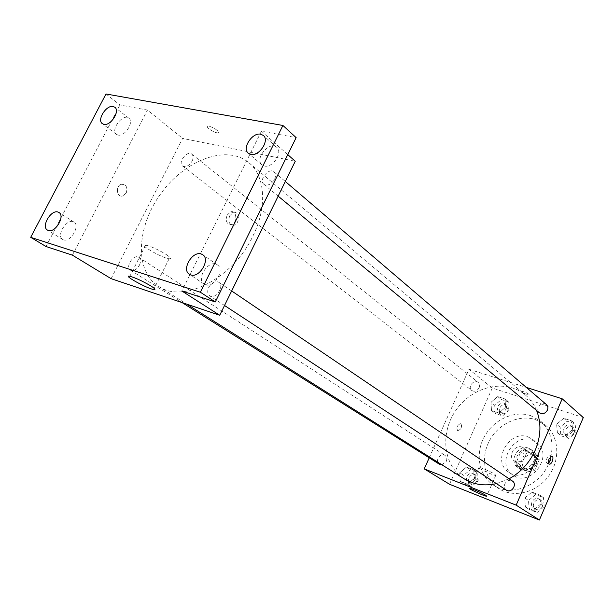 <?xml version="1.0" encoding="UTF-8"?>
<svg xmlns="http://www.w3.org/2000/svg" width="614" height="614" viewBox="0 0 614 614"><rect width="100%" height="100%" fill="white"/><g stroke="black" fill="none" stroke-linecap="round" stroke-linejoin="round"><path stroke-width="0.46" stroke-dasharray="3.07 2.3" d="M525.292 456.732C526.62 453.132 525.998 450.231 523.435 448.02C516.466 442.364 506.604 455.872 514.118 460.784C518.638 463.025 522.361 461.667 525.292 456.732M536.083 464.644C537.38 461.114 536.759 458.251 534.218 456.064C527.319 450.469 517.64 463.731 525.077 468.597C529.537 470.815 533.205 469.503 536.083 464.644M530.826 472.128L521.324 468.612L519.951 464.752L524.433 454.437L528.324 452.51L537.841 455.918L539.269 459.786L534.763 470.201L530.826 472.128L527.242 469.564L517.702 466.049L521.324 468.612M528.324 452.51L524.755 449.847L534.31 453.262L537.841 455.918M539.269 459.786L535.738 457.146L531.202 467.622L534.763 470.201M535.738 457.146L534.31 453.262M524.755 449.847L520.841 451.797L524.433 454.437M517.702 466.049L516.328 462.165L520.841 451.797M527.242 469.564L531.202 467.622M530.396 449.525L532.722 450.768C542.991 457.783 529.391 476.426 519.574 468.789C510.119 462.787 520.012 445.234 530.396 449.525M528.608 448.174C518.201 443.884 508.277 461.49 517.748 467.5C524.156 470.646 529.429 468.735 533.566 461.751C535.423 456.67 534.548 452.564 530.933 449.425L528.608 448.174M516.328 462.165L519.951 464.752M532.138 440.061L536.559 442.456C554.749 455.127 530.45 488.437 512.828 474.983C495.598 464.276 513.289 432.433 532.138 440.061M528.101 436.945L532.538 439.348C550.804 452.065 526.328 485.613 508.645 472.105C491.338 461.36 509.167 429.301 528.101 436.945M535.631 419.661L545.224 424.942C559.009 435.948 560.828 459.556 548.578 476.149C536.513 492.873 513.481 498.345 498.798 488.575C484.193 479.143 480.301 457.56 489.519 440.629C498.576 423.622 519.122 414.074 535.631 419.661M530.696 415.655C514.095 410.068 493.41 419.723 484.269 436.869C474.967 453.938 478.836 475.666 493.51 485.144C510.618 497.21 539.553 486.388 548.632 463.77C555.048 446.248 552.285 431.98 540.343 420.958L530.696 415.655M490.962 402.324L497.693 396.567L505.03 398.985L505.629 407.228L498.837 413.015L491.507 410.536L490.962 402.324L497.693 396.567L505.03 398.985L505.629 407.228L498.837 413.015L491.507 410.536L490.962 402.324L494.715 405.255L501.408 399.537L508.714 401.947L509.321 410.152L502.567 415.901L495.268 413.422L494.715 405.255M459.725 472.788L466.479 467.062L473.747 469.84L474.246 478.421L467.423 484.177L460.17 481.33L459.725 472.788L466.479 467.062L473.747 469.84L474.246 478.421L467.423 484.177L460.17 481.33L459.725 472.788L463.7 475.32L470.424 469.626L477.669 472.404L478.168 480.939L471.383 486.656L464.161 483.809L463.7 475.32M449.555 484.269L492.29 388.033L583.3 417.566M556.622 424.259L563.729 418.287L571.711 420.912L572.578 429.593L565.394 435.602L557.428 432.901L556.622 424.259L563.729 418.287L571.711 420.912L572.578 429.593L565.394 435.602L557.428 432.901L556.622 424.259L560.114 427.175L567.183 421.242L575.126 423.867L576.001 432.502L568.863 438.465L560.927 435.763L560.114 427.175M524.755 498.008L531.901 492.075L539.813 495.099L540.566 504.14L533.351 510.111L525.454 507.01L524.755 498.008L531.901 492.075L539.813 495.099L540.566 504.14L533.351 510.111L525.454 507.01L524.755 498.008L528.493 500.487L535.592 494.585L543.467 497.601L544.234 506.596L537.058 512.529L529.199 509.428L528.493 500.487M429.201 457.829L468.973 369.237L492.29 388.033M468.973 369.237L526.359 387.434M528.915 394.234C526.267 392.515 523.942 391.586 521.946 391.448C523.189 393.052 525.599 394.188 529.176 394.863L528.915 394.234C526.267 392.523 523.942 391.594 521.938 391.456C523.182 393.052 525.592 394.188 529.176 394.863L528.915 394.242M536.582 410.459C534.011 404.265 530.281 399.108 525.392 394.986C506.066 378.615 473.325 385.976 456.724 409.124C439.747 431.995 442.732 465.427 464.215 478.836M496.442 483.64L509.113 478.805M441.903 464.783L446.294 461.375C447.245 458.804 446.808 456.808 444.981 455.381C440.338 452.096 434.451 461.413 439.394 464.23M479.12 387.787C479.979 385.554 479.664 383.75 478.168 382.384C473.97 378.731 467.216 387.281 471.759 390.496C474.645 392.001 477.101 391.095 479.12 387.787M546.391 404.549C541.939 400.42 534.533 409.093 539.368 412.769M506.396 490.156C504.416 488.614 503.91 486.511 504.869 483.847C506.819 480.516 509.328 479.572 512.406 481.031M460.922 428.656C461.874 426.016 461.674 424.351 460.331 423.652C456.893 425.548 456.102 428.05 457.952 431.158L460.922 428.656C461.874 426.016 461.682 424.351 460.331 423.652C456.893 425.548 456.102 428.05 457.952 431.158L460.922 428.656M548.486 463.063L547.35 463.393C546.115 462.718 545.999 460.984 546.997 458.19L549.875 455.442L550.789 456.501M494.976 474.346L495.751 475.374C493.779 475.789 476.165 467.538 478.935 467.5C480.217 467.17 491.737 472.082 494.976 474.346M252.914 236.022C267.55 206.788 265.202 175.804 248.816 162.664C226.804 144.129 185.175 159.855 161.029 193.387C136.469 226.604 134.205 271.05 158.565 286.354C183.149 303.907 233.044 278.549 252.914 236.022M208.791 287.275C211.799 282.371 215.138 280.705 218.822 282.263C224.97 285.924 215.453 300.054 209.704 295.794C207.432 293.937 207.133 291.097 208.791 287.275M192.098 161.16C193.525 158.044 193.425 155.703 191.798 154.152C187.209 150.046 177.523 162.549 182.581 166.041C185.888 167.538 189.066 165.91 192.098 161.16M274.55 179.288C275.97 176.088 275.816 173.624 274.082 171.889C269.009 167.069 258.256 180.117 263.859 184.277C267.658 186.157 271.219 184.492 274.55 179.288M139.393 265.24C141.005 261.618 140.813 258.978 138.802 257.335C133.683 253.597 124.88 267.059 130.437 270.137C133.637 271.365 136.623 269.73 139.393 265.24M111.119 278.679L182.611 138.403L295.242 161.275M105.992 93.973L119.937 104.971L147.46 110.067L182.611 138.403M287.774 154.628L261.426 131.189L296.14 137.62M217.103 130.306C213.779 127.804 210.779 126.43 208.092 126.177C204.186 126.254 214.432 133.238 217.832 132.831C219.037 132.655 218.791 131.818 217.103 130.306C213.779 127.812 210.771 126.43 208.085 126.185C204.186 126.261 214.432 133.246 217.824 132.839C219.029 132.662 218.791 131.818 217.095 130.314M72.391 255.155L147.46 110.067M126.254 192.996C127.85 187.377 126.269 184.469 121.511 184.284C115.317 185.597 116.553 197.685 122.677 195.996L126.254 192.996C127.85 187.377 126.269 184.476 121.511 184.284C115.317 185.597 116.553 197.685 122.677 195.996L126.261 193.003M261.426 131.189L181.851 291.005M229.644 215.829L233.166 212.528C239.514 210.31 240.297 223.834 233.934 225.231C229.306 225.039 227.878 221.907 229.644 215.829M227.08 215.176L230.603 211.884C236.95 209.673 237.741 223.166 231.378 224.563C226.75 224.363 225.323 221.232 227.08 215.176M166.601 254.756C170.715 257.604 171.552 258.939 169.119 258.763C162.188 258.164 137.406 243.819 145.656 245.116C151.52 246.521 158.504 249.737 166.601 254.756M118.041 135.065C124.795 137.022 134.451 121.887 128.825 118.187C122.961 113.022 110.029 130.061 116.522 134.389L118.041 135.065M63.549 239.859C70.503 242.63 80.495 225.614 73.987 222.122C67.479 217.387 55.582 235.63 62.682 239.468L63.549 239.859M46.027 246.521L119.937 104.971M264.358 166.01C272.616 168.343 283.292 152.295 276.776 147.345C269.715 140.399 254.112 158.873 261.963 164.859L264.358 166.01M205.583 284.789C214.271 288.181 225.269 269.592 217.387 264.903C209.267 258.609 195.344 278.879 204.193 284.128L205.583 284.789M540.711 505.23C541.609 502.705 541.118 500.694 539.23 499.19C534.349 495.598 528.301 504.792 533.497 507.908C536.475 509.29 538.885 508.4 540.711 505.23M531.901 492.075L535.592 494.585M539.813 495.099L543.467 497.601M540.566 504.14L544.234 506.596M533.351 510.111L537.058 512.529M525.454 507.01L529.199 509.428M542.538 506.45C543.428 503.933 542.937 501.93 541.049 500.425C536.183 496.833 530.151 506.005 535.339 509.121C538.309 510.495 540.711 509.605 542.538 506.45M474.937 479.68C475.842 477.216 475.389 475.29 473.601 473.901C469.058 470.685 463.44 479.611 468.267 482.366C470.984 483.563 473.21 482.665 474.937 479.68M466.479 467.062L470.424 469.626M473.747 469.84L477.669 472.404M474.246 478.421L478.168 480.939M467.423 484.177L471.383 486.656M460.17 481.33L464.161 483.809M476.886 480.931C477.784 478.467 477.339 476.548 475.551 475.159C471.015 471.951 465.412 480.854 470.232 483.609C472.949 484.799 475.167 483.901 476.886 480.931M572.448 431.304C573.246 429.155 572.908 427.359 571.411 425.932C567.067 421.902 559.983 430.176 564.688 433.768C567.781 435.518 570.368 434.697 572.448 431.304M563.729 418.287L567.183 421.242M571.711 420.912L575.126 423.867M572.578 429.593L576.001 432.502M565.394 435.602L568.863 438.465M557.428 432.901L560.927 435.763M574.151 432.747C574.95 430.606 574.604 428.818 573.115 427.382C568.779 423.361 561.71 431.611 566.415 435.203C569.5 436.945 572.079 436.132 574.151 432.747M506.059 409.054C506.872 406.913 506.55 405.171 505.084 403.835C500.97 400.259 494.5 408.44 498.936 411.595C501.753 413.076 504.132 412.232 506.059 409.054M497.693 396.567L501.408 399.537M505.03 398.985L508.714 401.947M505.629 407.228L509.321 410.152M498.837 413.015L502.567 415.901M491.507 410.536L495.268 413.422M507.893 410.505C508.707 408.371 508.384 406.629 506.918 405.294C502.805 401.725 496.358 409.883 500.794 413.03C503.603 414.511 505.974 413.667 507.893 410.505M534.218 456.064L523.435 448.02M525.077 468.597L514.118 460.784M517.748 467.5L519.574 468.789M530.933 449.425L532.722 450.768M508.645 472.105L512.828 474.983M532.538 439.348L536.559 442.456M493.51 485.144L498.798 488.575M540.343 420.958L545.224 424.942M547.35 463.393L549.154 464.046M549.875 455.442L551.917 456.171M478.935 467.5L469.741 488.353M495.751 475.374L486.718 495.997M158.565 286.354L186.932 304.222M248.816 162.664L525.392 394.986M231.655 290.952L218.822 282.263M224.524 305.503L209.704 295.794M182.581 166.041L471.759 390.496M191.798 154.152L478.168 382.384M263.859 184.277L278.15 196.127M274.082 171.889L285.326 181.498M130.437 270.137L182.074 302.587M138.802 257.335L444.981 455.381M231.378 224.563L233.934 225.231M230.603 211.884L233.166 212.528M145.656 245.116L129.853 276.277M169.119 258.763L154.252 288.365M128.825 118.187L114.81 107.227M116.522 134.389L102.338 123.66M276.776 147.345L263.36 135.448M261.963 164.859L248.325 153.262M217.387 264.903L202.75 254.726M204.193 284.128L189.335 274.258M73.987 222.122L58.952 212.49M62.682 239.468L47.47 230.081M533.497 507.908L535.339 509.121M539.23 499.19L541.049 500.425M468.267 482.366L470.232 483.609M473.601 473.901L475.551 475.159M564.688 433.768L566.415 435.203M571.411 425.932L573.115 427.382M498.936 411.595L500.794 413.03M505.084 403.835L506.918 405.294"/><path stroke-width="0.92" d="M526.359 387.434L562.201 398.801L583.3 417.566L539.391 520.027L449.555 484.269L424.243 468.889L429.201 457.829M509.113 478.805C520.887 472.273 529.613 462.703 535.278 450.1C541.018 436.17 541.448 422.954 536.582 410.459M186.932 304.222L464.215 478.836C473.716 484.661 484.461 486.265 496.442 483.64M562.201 398.801L516.167 505.153L424.243 468.889M182.074 302.587L439.394 464.23L441.903 464.783M278.15 196.127L539.368 412.769C542.546 414.557 545.232 413.675 547.412 410.129C548.256 407.88 547.918 406.023 546.391 404.549L285.326 181.498M231.655 290.952L512.406 481.031C517.633 484.239 511.378 493.748 506.396 490.156L224.524 305.503M516.167 505.153L539.391 520.027M485.789 495.314L486.618 496.235C484.738 496.427 467.054 488.176 469.741 488.353C470.961 488.176 482.481 493.172 485.789 495.314M549.039 458.919L551.917 456.171C554.45 456.494 551.794 464.852 549.384 464.123C548.156 463.455 548.041 461.713 549.039 458.919M550.789 456.501C551.103 459.072 550.328 461.26 548.486 463.063M287.774 154.628L295.242 161.275L219.735 315.266L111.119 278.679L72.391 255.155L46.027 246.521L30.7 237.319L105.992 93.973L282.924 125.471L296.14 137.62L215.284 301.95L181.851 291.005L219.735 315.266M282.924 125.471L200.371 292.226L215.284 301.95M200.371 292.226L30.7 237.319M150.898 285.971C155.112 288.68 156.033 289.862 153.661 289.532C146.915 288.511 121.772 274.565 129.853 276.277C135.64 277.896 142.655 281.128 150.898 285.971M57.969 212.045L58.952 212.49C65.46 215.974 55.291 233.22 48.329 230.473L47.47 230.081C40.915 226.643 50.939 209.451 57.969 212.045M201.162 253.966L202.75 254.726C210.663 259.415 199.45 278.296 190.731 274.918L189.335 274.258C181.33 269.638 192.343 250.781 201.162 253.966M260.773 134.213L263.36 135.448C269.884 140.391 259.031 156.7 250.727 154.406L248.325 153.262C241.701 148.381 252.369 132.087 260.773 134.213M113.183 106.506L114.81 107.227C120.436 110.904 110.62 126.246 103.85 124.335L102.338 123.66C96.667 120.014 106.345 104.725 113.183 106.506M154.252 288.365L153.661 289.532"/></g></svg>
